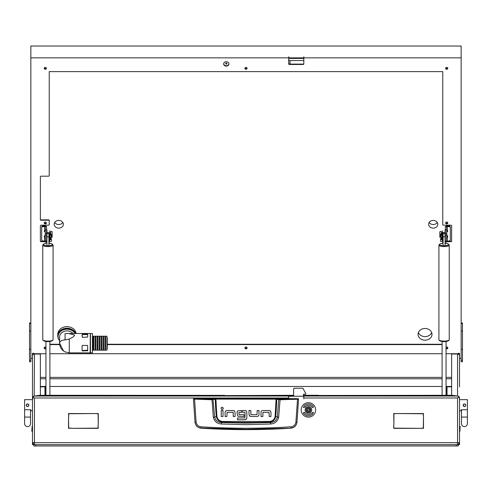 <?xml version="1.0" encoding="UTF-8"?>
<svg xmlns="http://www.w3.org/2000/svg" width="492" height="492" viewBox="0 0 492 492"><rect width="100%" height="100%" fill="white"/><g stroke="black" fill="none" stroke-linecap="round" stroke-linejoin="round"><path stroke-width="0.74" d="M318.945 395.488A2.626 2.608 180 0 0 317.937 395.285L303.484 395.285M318.146 395.488A2.626 2.608 180 0 0 317.937 395.476L451.588 395.285L457.726 396.035L458.938 396.595L459.067 397.991A1.962 1.378 -96.9 0 0 458.993 397.499M33.8 444.553L32.484 444.663L32.484 353.926L33.8 354.123M458.2 354.123L459.516 353.926L459.516 386.847M224.481 395.605L293.632 395.285M224.481 395.365L40.412 395.285L34.274 396.035L288.706 396.035L288.706 398.649M457.548 354.012L451.631 354.012L451.631 395.279L457.548 395.998L457.548 354.012A1.968 1.956 0 0 1 459.405 355.316L459.405 355.31A1.968 1.956 0 0 1 459.516 355.962M34.452 395.998L40.369 395.279L40.369 354.092L34.452 354.012L34.182 396.054M98.277 424.627L98.08 413.754L94.895 413.557L98.277 413.557L98.277 424.627M71.9 428.138L68.517 428.335L68.517 417.265L68.714 428.138L71.9 428.138M420.1 428.335L423.286 428.138L423.483 417.265L423.483 428.335L420.1 428.335M423.483 416.939L423.286 413.754L397.431 413.557L423.483 413.557L423.483 416.939M393.723 424.953L393.92 428.138L419.768 428.335L393.723 428.335L393.723 424.953M393.92 424.627L393.723 413.557L397.106 413.557L393.92 413.754L393.92 424.627M68.714 416.939L68.517 413.557L94.569 413.557L68.714 413.754L68.714 416.939M98.08 424.953L98.277 428.335L72.232 428.335L98.08 428.138L98.08 424.953M288.767 398.649L288.767 396.903A0.658 0.658 0 0 1 289.425 396.244L303.09 396.244A0.658 0.658 0 0 1 303.748 396.903L303.816 398.877L303.816 396.035L457.726 396.035M458.2 353.926L458.2 353.311L459.516 353.311L458.2 353.33M459.516 353.926L459.516 353.33M293.632 395.685L288.706 396.035M303.484 395.697L303.816 396.035M32.484 353.311L33.8 353.311L32.484 353.311L32.484 353.926M32.484 386.847L32.484 397.991L32.933 397.991L32.89 398.797M33.8 353.33L33.8 353.926M44.969 395.285L44.969 386.847L40.369 386.847M459.011 444.005L459.516 444.005L459.516 444.663L458.2 444.553M459.516 444.005L459.516 397.991L459.067 397.991M451.631 386.847L447.031 386.847L447.031 395.285M45.953 387.505L45.621 387.505L45.621 395.285M44.969 386.847L45.953 386.847M45.621 387.505L45.621 386.847M446.047 386.847L447.031 386.847M446.379 386.847L446.379 395.285M32.484 355.962A1.968 1.956 0 0 1 34.452 354.012M451.631 386.466L446.047 386.466M442.105 386.466L49.895 386.466M45.953 386.466L40.369 386.466M458.2 353.736L446.047 353.736M442.105 353.736L49.895 353.736M45.953 353.736L33.8 353.736M458.833 443.347L458.833 443.347A1.968 1.396 90 0 1 457.548 444.663L457.591 444.663A1.968 1.396 -90 0 0 458.882 443.347M32.933 398.803L33.062 396.595L34.452 397.991L34.452 442.689L457.548 442.689L457.498 444.663M33.167 443.347L33.167 443.347A1.968 1.396 -90 0 0 34.452 444.663L34.502 444.663M33.118 443.347A1.968 1.396 90 0 0 34.409 444.663L34.452 442.689L32.484 442.689A1.968 1.968 0 0 0 34.409 444.663A1.968 1.968 0 0 1 32.484 442.689M33.062 396.595L34.274 396.035M33.007 397.499A1.962 1.378 96.9 0 0 32.933 397.991M459.516 442.689A1.968 1.968 0 0 1 457.591 444.663A1.968 1.968 0 0 0 459.516 442.689L457.548 442.689L457.548 397.991L458.938 396.595M193.774 398.649L298.226 398.649L298.552 399.11L296.971 422.456C296.307 425.832 294.271 427.745 290.87 428.206A701.758 701.758 0 0 1 201.13 428.206L201.111 428.052C197.71 427.609 195.675 425.709 195.017 422.357L193.448 399.11L211.929 399.75L215.89 399.117L276.682 399.184L278.712 399.676L277.347 417.062C276.486 420.445 274.228 422.265 270.557 422.523L269.124 422.13A694.624 694.624 0 0 1 222.876 422.13C219.291 421.859 217.113 420.014 216.351 416.583L214.653 417.062L213.005 399.356L193.774 398.649L193.448 399.11L193.774 398.784M270.717 424.006L270.557 422.523L246 423.138L221.443 422.523L221.283 424.006L246 424.688L270.717 424.006C274.973 423.618 277.617 421.38 278.656 417.29L280.071 399.75L297.537 399.24L295.895 422.21C295.335 424.916 293.693 426.447 290.969 426.81C260.994 428.698 231.012 428.698 201.031 426.81C198.307 426.447 196.665 424.916 196.105 422.21L195.029 422.456C195.693 425.826 197.729 427.745 201.13 428.206M225.76 410.937L227.076 410.506L233.233 410.506A1.857 1.857 0 0 1 234.487 410.992L234.653 411.171M225.582 411.103A1.808 1.808 0 0 0 225.108 412.327L225.108 416.503L226.917 416.503L227.076 412.314L233.14 412.314L233.276 416.503L235.084 416.503L235.084 412.481L234.487 410.992M223.048 409.024L222.987 407.61M221.222 407.69L221 408.36C221.757 409.818 222.513 409.818 223.27 408.36C222.513 406.896 221.757 406.896 221 408.36M257.439 416.466L258.503 415.906A1.808 1.808 0 0 0 258.976 414.682L258.976 410.5L257.168 410.5L257.008 414.694L250.945 414.694L250.809 410.5L249.001 410.5L249.001 414.528L249.924 416.25M249.432 415.838L251 416.496L257.008 416.496M261.885 410.795L262.55 410.556M261.492 411.115A1.808 1.808 0 0 0 261.018 412.339L261.018 416.515L262.82 416.515L262.98 412.327L269.044 412.327L269.179 416.515L270.987 416.515L270.951 412.062M270.403 411.017L270.391 411.004A1.857 1.857 0 0 0 269.136 410.519L262.98 410.519M237.722 410.925L241.535 410.5L241.535 412.314L238.915 412.474L239.05 414.682L244.069 414.682L244.069 416.49L237.98 416.201M237.525 415.795L237.107 412.241A1.722 1.722 0 0 1 237.55 411.091M246.467 411.177L246.314 411.011A1.827 1.827 0 0 0 245.047 410.5L242.519 410.5L242.519 412.314L244.911 412.314M245.36 419.725L237.544 419.756L237.544 417.954L244.918 417.954L245.053 412.481M244.979 419.756L246.578 418.901M290.87 428.206L246 429.245L201.111 428.052L201.031 426.81M295.895 422.21L296.983 422.357C296.325 425.709 294.29 427.609 290.889 428.052L290.969 426.81M298.226 398.649L298.552 399.11L297.537 399.24L297.463 398.914L280.016 399.424L276.11 398.791L215.89 398.791L213.005 399.356M223.036 410.519L223.036 416.503L221.234 416.503L221.234 410.519L223.036 410.519M270.987 412.493L270.391 411.004M246.326 419.227L246.855 417.849L246.855 412.376L246.314 411.011M196.105 422.21L194.537 398.914M276.11 398.791L275.083 416.521C274.358 419.633 272.365 421.287 269.099 421.484L222.901 421.484C219.641 421.293 217.648 419.639 216.917 416.521L216.351 416.583A175.226 175.226 0 0 1 215.318 399.184L215.035 398.858M278.656 417.29L275.649 416.583A175.226 175.226 0 0 0 276.682 399.184L276.965 398.858M280.016 399.424L280.071 399.75L278.712 399.676L278.995 399.356M211.984 399.424L213.343 417.29C214.395 421.386 217.04 423.624 221.283 424.006M222.901 421.484L222.876 422.13L221.443 422.523C217.784 422.271 215.521 420.451 214.653 417.062L213.343 417.29M269.099 421.484L269.124 422.13C272.728 421.847 274.899 419.996 275.649 416.583L275.083 416.521M303.484 396.38L303.484 394.473A0.326 0.326 0 0 1 303.816 394.141L305.458 394.141A0.326 0.326 0 0 0 305.784 393.815L305.784 393.661A0.658 0.658 0 0 0 305.698 393.336L303.017 388.569A0.658 0.658 0 0 0 302.445 388.231L294.29 388.231A0.658 0.658 0 0 0 293.632 388.889L293.632 396.244M307.506 408.083A2.036 2.036 0 0 0 306.59 410.814A2.036 2.036 0 0 0 309.314 411.736A2.036 2.036 0 0 0 310.237 409.006A2.036 2.036 0 0 0 307.506 408.083M309.431 411.97A2.3 2.3 0 0 1 306.35 410.931A2.3 2.3 0 0 1 307.395 407.85A2.3 2.3 0 0 1 310.47 408.889A2.3 2.3 0 0 1 309.431 411.97M308.853 408.815L308.773 408.877A0.381 0.381 0 0 1 308.183 408.834L307.697 409.08A0.381 0.381 0 0 1 307.371 409.572L307.334 410.119A0.381 0.381 0 0 1 307.592 410.648L308.047 410.949A0.381 0.381 0 0 1 308.638 410.986L309.13 410.746A0.381 0.381 0 0 1 309.456 410.254L309.493 409.707A0.381 0.381 0 0 1 309.228 409.178L308.853 408.815M32.152 431.521L31.826 431.195L32.152 426.269L32.152 431.521L32.484 431.521M459.848 426.269L460.174 426.595L459.848 431.521L459.848 426.269L459.516 426.269M298.539 396.244A1.87 1.87 0 0 1 299.234 396.244M459.516 399.658L467.4 399.658L467.4 409.762L461.158 409.762L461.158 410.826L459.516 410.826M465.758 405.242A1.316 1.316 0 0 1 464.442 406.558A1.316 1.316 0 0 1 463.132 405.242A1.316 1.316 0 0 1 464.442 403.932A1.316 1.316 0 0 1 465.758 405.242C464.885 406.939 464.005 406.939 463.132 405.242C464.005 403.551 464.878 403.551 465.758 405.242L465.733 405.5M463.513 406.177L463.938 406.46L463.513 406.177M461.49 417.068L467.4 417.068L467.4 423.643A2.958 2.958 0 0 1 464.442 426.595A2.958 2.958 0 0 1 461.49 423.643A2.958 2.958 0 0 0 464.442 426.595A2.958 2.958 0 0 1 461.49 423.643L461.49 409.762M467.4 423.643A2.958 2.958 0 0 1 464.442 426.595M26.347 404.731L26.248 405.15M28.425 404.258L27.029 404.043M26.636 404.307L26.365 404.682M26.365 404.695L26.242 405.242C27.115 403.551 27.995 403.551 28.868 405.242L28.843 405.5M32.484 410.826L30.842 410.826L30.842 409.762L24.6 409.762L24.6 399.658L32.484 399.658M28.868 405.242C27.995 406.939 27.122 406.939 26.242 405.242A1.316 1.316 0 0 0 27.558 406.558A1.316 1.316 0 0 0 28.868 405.242A1.316 1.316 0 0 0 27.558 403.932A1.316 1.316 0 0 0 26.242 405.242M30.51 417.068L24.6 417.068L24.6 423.643A2.958 2.958 0 0 0 27.558 426.595A2.958 2.958 0 0 0 30.51 423.643A2.958 2.958 0 0 1 27.558 426.595A2.958 2.958 0 0 0 30.51 423.643L30.51 409.762M24.6 423.643A2.958 2.958 0 0 0 27.558 426.595M305.126 409.91A3.284 3.284 0 0 0 308.41 413.194A3.284 3.284 0 0 0 311.694 409.91A3.284 3.284 0 0 0 308.41 406.626A3.284 3.284 0 0 0 305.126 409.91M315.636 409.91A7.226 7.226 0 0 0 308.41 402.684A7.226 7.226 0 0 0 301.184 409.91A7.226 7.226 0 0 0 308.41 417.136A7.226 7.226 0 0 0 315.636 409.91M303.293 412.868A5.91 5.91 0 0 0 312.74 413.944L313.422 412.247L311.774 413.046A4.6 4.6 0 0 1 304.431 412.21L303.293 412.868M313.533 406.958A5.91 5.91 0 0 0 304.087 405.882L303.404 407.579L305.286 407.001L305.046 406.773A4.6 4.6 0 0 1 312.395 407.61L313.533 406.958M226.289 64.108A0.658 0.547 0 0 1 226.289 63.007A0.658 0.547 0 0 1 226.289 64.108M246.615 347.1A0.824 0.689 0 0 1 246 348.244A0.824 0.689 0 0 1 245.385 347.1M447.32 222.163A0.824 0.689 0 0 1 446.705 223.306A0.824 0.689 0 0 1 446.09 222.163M45.91 222.163A0.824 0.689 0 0 1 45.295 223.306A0.824 0.689 0 0 1 44.68 222.163M246.615 67.509A0.824 0.689 0 0 1 246 68.646A0.824 0.689 0 0 1 245.385 67.509M45.953 347.967A0.824 0.689 0 0 1 44.68 347.1M447.32 347.1A0.824 0.689 0 0 1 446.047 347.967M446.047 348.705A1.15 0.966 0 0 0 447.855 347.912A1.15 0.966 0 0 0 446.047 347.124A0.824 0.689 0 0 1 446.09 347.1M447.32 67.509A0.824 0.689 0 0 1 446.705 68.646A0.824 0.689 0 0 1 446.09 67.509M45.91 67.509A0.824 0.689 0 0 1 45.295 68.646A0.824 0.689 0 0 1 44.68 67.509M45.295 230.25A1.476 1.236 0 0 1 44.883 230.201M62.835 222.476A4.6 3.85 0 0 1 58.763 224.537A4.6 3.85 0 0 1 54.692 222.476M58.763 228.122A4.6 3.85 0 0 1 54.163 224.266A4.6 3.85 0 0 1 58.763 220.416A4.6 3.85 0 0 1 63.363 224.266A4.6 3.85 0 0 1 58.763 228.122M437.308 222.476A4.6 3.85 0 0 1 433.237 224.537A4.6 3.85 0 0 1 429.165 222.476M433.237 228.122A4.6 3.85 0 0 1 428.637 224.266A4.6 3.85 0 0 1 433.237 220.416A4.6 3.85 0 0 1 437.837 224.266A4.6 3.85 0 0 1 433.237 228.122M425.026 328.496A6.98 5.849 180 0 0 418.046 334.345A6.98 5.849 180 0 0 425.026 340.193A6.98 5.849 180 0 0 432.007 334.345A6.98 5.849 180 0 0 425.026 328.496M418.378 332.549A6.98 5.849 180 0 0 425.026 336.608A6.98 5.849 180 0 0 431.668 332.549M45.91 347.1A0.824 0.689 0 0 1 45.953 347.143A1.15 0.966 0 0 0 44.145 347.912A1.15 0.966 0 0 0 45.953 348.705M288.706 59.421A1.316 1.101 180 0 0 290.016 60.522L290.016 64.108L303.773 64.108M290.016 64.108A1.316 1.101 0 0 1 288.706 63.007M290.016 60.522L303.816 60.522M447.117 230.201A1.476 1.236 0 0 1 446.705 230.25M226.289 61.715A2.626 2.202 180 0 0 223.663 63.917A2.626 2.202 180 0 0 226.289 66.119A2.626 2.202 180 0 0 228.921 63.917A2.626 2.202 180 0 0 226.289 61.715M228.909 63.739A2.626 2.202 0 0 1 226.289 65.756A2.626 2.202 0 0 1 223.669 63.739M247.132 68.142A1.15 0.966 0 0 1 244.868 68.142M246 69.28A1.15 0.966 0 0 1 246 67.355A1.15 0.966 0 0 1 246 69.28M46.426 222.796A1.15 0.966 0 0 1 44.163 222.796M45.295 223.94A1.15 0.966 0 0 1 45.295 222.015A1.15 0.966 0 0 1 45.295 223.94M247.132 347.733A1.15 0.966 0 0 1 244.868 347.733M246 348.877A1.15 0.966 0 0 1 246 346.952A1.15 0.966 0 0 1 246 348.877M447.837 222.796A1.15 0.966 0 0 1 445.574 222.796M446.705 223.94A1.15 0.966 0 0 1 446.705 222.015A1.15 0.966 0 0 1 446.705 223.94M45.953 348.342A1.15 0.966 0 0 1 44.163 347.733M447.837 347.733A1.15 0.966 0 0 1 446.047 348.342M447.837 68.142A1.15 0.966 0 0 1 445.574 68.142M446.705 69.28A1.15 0.966 0 0 1 446.705 67.355A1.15 0.966 0 0 1 446.705 69.28M46.426 68.142A1.15 0.966 0 0 1 44.163 68.142M45.295 69.28A1.15 0.966 0 0 1 45.295 67.355A1.15 0.966 0 0 1 45.295 69.28M48.579 219.862A0.658 0.547 0 0 1 49.237 220.416L49.237 220.773A0.658 0.547 180 0 0 48.579 220.225L48.579 219.862L41.027 219.862L41.027 220.225L48.579 220.225M40.369 240.779A0.658 0.547 180 0 0 41.027 241.332L41.027 241.689A0.658 0.547 0 0 1 40.369 241.142L40.369 225.73A0.658 0.547 0 0 1 41.027 225.176L48.579 225.176A0.658 0.547 180 0 0 49.237 224.629L49.237 220.773M30.842 323.558L29.526 323.558L29.526 361.774L30.842 361.774L30.842 46.02L461.158 46.02L461.158 361.774L462.474 361.774L462.474 360.279L461.158 360.279M288.835 57.859L288.835 58.413L303.681 58.413L303.681 57.859L288.835 57.859L288.706 56.783L288.706 63.917A0.658 0.547 0 0 0 289.358 64.464L303.158 64.464L303.158 64.108L289.358 64.108L289.358 64.464M461.158 57.859L303.816 57.859L303.816 56.783L303.681 57.859M443.089 241.763A0.658 0.547 180 0 0 442.763 242.242L442.763 243.294M442.763 242.242L442.763 241.88A0.658 0.547 0 0 1 443.089 241.406M41.027 220.225A0.658 0.547 0 0 1 40.369 219.672L40.369 176.745A0.658 0.547 0 0 1 41.027 176.191L48.579 176.191A0.658 0.547 180 0 0 49.237 175.644L49.237 71.623L442.763 71.623L442.763 224.629A0.658 0.547 180 0 0 443.421 225.176L450.973 225.176A0.658 0.547 0 0 1 451.631 225.73L451.631 241.142A0.658 0.547 0 0 1 450.973 241.689L450.973 241.332L446.705 241.332M30.842 57.859L288.706 57.859M461.158 358.373L459.516 358.373M32.484 358.373L30.842 358.373M303.816 57.859L303.816 63.917A0.658 0.547 0 0 1 303.158 64.464M445.063 241.689L445.389 241.689M446.705 241.689L450.973 241.689M442.105 344.609L107.231 344.609M59.692 344.609L49.895 344.609M49.237 243.294L49.237 242.242A0.658 0.547 180 0 0 48.911 241.763M41.027 241.689L45.295 241.689M46.611 241.689L46.937 241.689M46.937 241.332L46.611 241.332M45.295 241.332L41.027 241.332M48.911 241.406A0.658 0.547 0 0 1 49.237 241.88L49.237 242.242M49.895 344.252L59.643 344.252M107.231 344.252L442.105 344.252M445.389 241.332L445.063 241.332M450.973 241.332A0.658 0.547 180 0 0 451.631 240.779M40.369 219.315A0.658 0.547 180 0 0 41.027 219.862M288.706 63.554A0.658 0.547 180 0 0 289.358 64.108M303.158 64.108A0.658 0.547 180 0 0 303.816 63.554M29.526 323.558L29.526 323.023L30.842 323.023M461.158 323.023L462.474 323.023L462.474 360.279M447.702 230.68A1.082 0.91 0 0 1 446.705 231.228M446.705 230.133A1.082 0.91 0 0 1 446.705 231.947M447.702 236.185A1.082 0.91 0 0 1 447.031 236.689M447.031 235.68A1.082 0.91 0 0 1 447.031 237.408M447.363 229.5L446.902 229.5A1.839 1.544 180 0 0 446.798 229.5M447.363 238.196L446.705 238.411M446.705 229.702L447.363 229.389M445.389 226.904L446.81 226.738L446.705 235.102L445.389 235.102L445.389 226.904M449.005 225.92A1.316 1.101 0 0 1 450.321 227.021L450.321 227.741A1.316 1.101 180 0 0 449.005 226.64L449.005 225.92L447.191 225.92A1.796 0.984 0 0 0 445.414 226.738M449.005 226.64L446.81 226.738M450.321 227.741L450.321 239.844A1.316 1.101 180 0 1 449.005 240.945L446.705 241.203M445.389 241.092L446.705 241.092L446.705 242.107L445.389 242.113L445.389 235.102M445.389 230.164A1.839 1.544 180 0 0 445.063 231.037L445.063 230.324A1.839 1.544 0 0 1 445.389 229.444M445.063 233.602L445.063 236.849L443.089 236.849L443.089 233.602L445.063 233.602L445.063 232.691L443.089 232.593L445.063 232.593L445.063 231.037M446.705 238.079A1.839 1.544 180 0 0 446.902 238.085L447.363 238.085M446.705 241.092L446.705 235.102M446.902 234.659L446.902 237.943L446.705 234.659M441.816 237.095L441.816 238.356L441.422 237.15M441.422 235.354L441.422 234.967M442.08 234.247L441.816 235.287M443.089 234.247L442.566 234.247L442.566 238.356L443.089 238.356M442.345 234.85L442.345 238.036M442.32 236.713L442.345 241.049A0.922 0.504 0 0 1 441.422 241.554A0.922 0.504 0 0 1 440.506 241.049L440.531 239.358L441.422 237.599M440.506 236.584L440.506 234.998A0.922 0.504 0 0 0 441.422 235.502A0.922 0.504 0 0 0 442.345 234.998L442.08 236.984L440.506 236.584M442.345 234.998L442.345 230.766L442.08 234.998A0.658 0.357 180 0 1 440.789 234.912L442.068 232.156L440.537 231.474L441.81 232.156L440.531 234.875A0.922 0.504 0 0 0 440.506 234.998M440.389 231.597A0.658 0.455 -128.7 0 0 439.848 231.929L439.848 236.91A0.658 0.455 -128.7 0 0 440.389 237.648L441.275 237.98M441.262 235.348L441.515 234.745L442.056 234.985M442.345 237.255L442.345 238.798M441.244 238.036L440.764 239.463M440.789 239.542L442.08 239.463L442.08 236.984M441.349 239.776L442.013 238.356M442.08 239.77L442.345 239.463L440.506 239.463M440.063 231.584A0.658 0.455 51.3 0 1 440.537 231.474M44.969 237.408A1.082 0.91 0 0 1 44.969 235.68M45.295 231.947A1.082 0.91 0 0 1 45.295 230.133M44.637 238.196L44.809 240.945L45.295 241.203M44.637 229.389L45.295 229.702M45.295 238.411L44.809 238.196M42.995 226.64A1.316 1.101 180 0 0 41.679 227.741L41.679 227.021A1.316 1.101 0 0 1 42.995 225.92L42.995 226.64L46.586 226.738L46.611 242.113L45.295 242.107L45.295 241.092L46.611 241.092M42.995 225.92L44.809 225.92A1.796 0.984 180 0 1 46.586 226.738M41.679 227.741L41.679 239.844A1.316 1.101 180 0 0 42.995 240.945L44.809 240.945M44.969 236.689A1.082 0.91 0 0 1 44.298 236.185M45.295 231.228A1.082 0.91 0 0 1 44.298 230.68M46.611 229.444A1.839 1.544 0 0 1 46.937 230.324L46.937 232.593L48.911 232.593L46.937 232.691L46.937 233.602L48.911 233.602L48.911 232.691M45.295 238.079A1.839 1.544 180 0 1 45.098 238.085L44.637 238.085M46.937 231.037A1.839 1.544 180 0 0 46.611 230.164M45.203 229.5A1.839 1.544 180 0 0 45.098 229.5L44.637 229.5M46.611 235.102L45.295 235.102L45.19 226.738M45.295 235.102L45.295 241.092M45.098 237.943L45.098 234.659L45.295 237.943M50.578 237.15L50.184 238.356L50.184 237.095M48.911 238.356L49.434 238.356L49.434 234.247L48.911 234.247M50.184 235.287L49.92 234.247M50.578 234.967L50.578 235.354M50.578 237.599L51.494 239.463L49.655 239.463L49.655 234.85M50.725 237.98L51.611 237.648A0.658 0.455 128.7 0 0 52.152 236.91L52.152 231.929A0.658 0.455 128.7 0 0 51.611 231.597L50.19 232.156L51.469 234.875A0.922 0.504 180 0 1 51.494 234.998L51.494 236.584L49.92 236.984L49.92 239.463L51.211 239.389L50.756 238.036M51.494 239.463L51.494 241.049A0.922 0.504 180 0 1 50.578 241.554A0.922 0.504 180 0 1 49.655 241.049L49.655 239.463L49.92 239.77M50.651 239.776L49.987 238.356M49.655 238.798L49.655 237.255M51.494 234.998A0.922 0.504 180 0 1 50.578 235.502A0.922 0.504 180 0 1 49.655 234.998L49.92 230.766L49.92 234.998A0.658 0.357 0 0 0 51.211 234.912L49.932 232.156L51.463 231.474A0.658 0.455 -51.3 0 1 51.937 231.584M49.944 234.985L50.485 234.745L50.737 235.348M49.68 236.713L49.655 234.998M49.655 236.584L49.92 236.984M75.706 333.496A9.2 7.706 180 0 0 68.523 328.33A9.2 7.706 180 0 0 59.698 331.208A9.2 7.706 180 0 0 57.779 335.925A9.2 7.706 180 0 0 58.64 339.185M76.119 333.496A9.2 7.706 180 0 0 69.464 326.928A9.2 7.706 180 0 0 59.698 329.634A9.2 7.706 180 0 0 57.779 334.345L57.779 335.925M82.084 335.673L82.084 336.227M87.668 336.19L87.668 335.673M90.134 351.306L90.294 350.876M65.061 339.947L65.061 333.631L68.714 333.496L74.581 335.07C74.544 336.067 72.773 337.389 69.274 339.019L65.061 339.947C61.666 340.089 59.839 341.165 59.581 343.188L63.542 350.999L65.061 351.909L69.274 352.875L69.274 339.019M82.084 335.07L82.416 333.754L87.668 333.84L87.668 337.069L82.416 337.346L82.084 335.07M68.714 333.496L90.294 333.496L90.294 335.07L90.134 352.881L68.652 352.856M72.982 333.496A7.392 6.193 180 0 0 66.974 330.913A7.392 6.193 180 0 0 59.581 337.106L59.581 343.188C59.661 346.417 60.983 349.025 63.542 350.999M75.012 333.496A8.868 7.429 180 0 0 66.974 329.209A8.868 7.429 180 0 0 58.105 336.639A8.868 7.429 180 0 0 59.581 340.747M75.356 333.496A8.868 7.429 180 0 0 66.974 328.496A8.868 7.429 180 0 0 58.105 335.925L58.105 336.639M92.434 335.07L92.434 333.496L90.46 333.496L90.46 352.881L92.434 352.881L92.434 335.07M82.416 350.919L82.084 350.704L82.084 345.753L82.416 345.415L87.342 345.415L87.668 345.753L87.668 350.704L82.416 350.919L82.416 350.513L87.668 350.236M90.294 335.07L90.134 336.749M87.668 334.554L82.084 334.554M82.084 350.236L82.416 350.513M106.899 337.506L107.231 337.506L107.231 348.871L106.899 348.871M99.673 337.327L99.673 336.19L100.989 336.19L100.989 350.187L99.673 350.187L99.673 337.327M92.434 350.187L93.105 350.187L93.105 336.19L92.434 336.19M93.763 337.327L93.763 336.19L95.073 336.19L95.073 350.187L93.763 350.187L93.763 337.327M95.731 337.327L95.731 336.19L97.047 336.19L97.047 350.187L95.731 350.187L95.731 337.327M97.705 337.327L97.705 336.19L99.015 336.19L99.015 350.187L97.705 350.187L97.705 337.327M101.641 337.327L101.641 336.19L102.957 336.19L102.957 350.187L101.641 350.187L101.641 337.327M103.615 337.327L103.615 336.19L104.931 336.19L104.931 350.187L103.615 350.187L103.615 337.327M105.583 337.327L105.583 336.19L106.899 336.19L106.899 350.187L105.583 350.187L105.583 337.327M52.416 244.444A5.16 1.421 180 0 1 53.081 245.145A5.16 1.421 180 0 1 47.921 246.566A5.16 1.421 180 0 1 42.767 245.145L42.767 339.671A5.16 1.421 180 0 0 47.921 341.097A5.16 1.421 180 0 0 53.081 339.671C52.742 342.272 43.118 342.284 42.767 339.671M48.911 243.276L52.09 243.921L53.081 245.145L53.081 339.671M46.937 245.692L48.911 245.692L48.911 236.849L46.937 236.849L46.937 245.692M46.937 236.849L46.937 233.602M48.911 233.602L48.911 236.849M45.953 395.285L45.953 341.448M49.895 395.285L49.895 341.448M448.569 244.444A5.16 1.421 180 0 1 449.233 245.145L449.233 339.671A5.16 1.421 180 0 1 444.079 341.097A5.16 1.421 180 0 1 438.919 339.671L438.919 245.145A5.16 1.421 180 0 1 439.584 244.444M443.089 236.849L443.089 245.692L445.063 245.692L445.063 236.849M443.089 232.691L443.089 233.602M446.047 395.285L446.047 341.448M442.105 395.285L442.105 341.448M35.768 445.98L458.2 445.98L458.2 444.663L33.8 444.663L33.8 445.98L35.768 445.98L35.768 444.663M32.995 354.658L32.484 354.658M459.516 354.658L459.005 354.658M288.706 397.991L34.452 397.991M457.548 397.991L303.816 397.991M446.379 387.505L446.047 387.505M289.358 395.685L289.358 396.251M32.484 444.005L32.989 444.005M451.631 378.772L446.047 378.772M442.105 378.772L49.895 378.772M45.953 378.772L40.369 378.772M40.369 377.382L45.953 377.382M49.895 377.382L442.105 377.382M446.047 377.382L451.631 377.382M33.985 396.091A1.968 1.956 180 0 0 33.216 396.466M33.062 396.607A1.968 1.956 180 0 0 32.484 397.991M459.516 397.991A1.968 1.956 180 0 0 458.938 396.607M458.784 396.466A1.968 1.956 180 0 0 458.015 396.091M298.226 398.784L297.463 398.914M216.917 416.521L215.89 398.791M29.526 360.279L30.842 360.279M29.526 349.277L30.842 349.277M29.526 331.091L30.842 331.091M462.474 323.558L461.158 323.558M462.474 331.091L461.158 331.091M462.474 349.277L461.158 349.277M447.191 229.389L447.191 226.64M447.191 240.945L447.191 238.196M445.389 233.294L446.705 233.294M446.705 229.789L445.389 229.789M446.705 241.984L445.389 241.984M442.056 232.212L442.056 234.247L442.068 232.156M44.809 226.64L44.809 229.389M46.611 241.984L45.295 241.984M45.295 233.294L46.611 233.294M46.611 229.789L45.295 229.789M49.932 232.156L49.932 234.247L49.944 232.212M87.342 334.376L87.342 333.754M82.416 334.376L82.416 333.754M87.342 350.513L87.342 350.919M52.416 340.372A4.502 1.242 180 0 1 47.921 341.546A4.502 1.242 180 0 1 43.431 340.372M48.911 243.3A4.502 1.242 180 0 1 52.423 244.512A4.502 1.242 180 0 1 47.921 245.754A4.502 1.242 180 0 1 43.425 244.512A4.502 1.242 180 0 1 46.937 243.3M46.937 243.276L43.745 243.927L42.767 245.145A5.16 1.421 180 0 1 43.431 244.444M445.063 243.3A4.502 1.242 180 0 1 448.575 244.512A4.502 1.242 180 0 1 444.079 245.754A4.502 1.242 180 0 1 439.577 244.512A4.502 1.242 180 0 1 443.089 243.3M445.063 243.276L448.255 243.927L449.233 245.145A5.16 1.421 180 0 1 444.079 246.566A5.16 1.421 180 0 1 438.919 245.145L439.909 243.921L443.089 243.276M448.569 340.372A4.502 1.242 180 0 1 444.079 341.546A4.502 1.242 180 0 1 439.584 340.372M456.232 445.98L456.232 444.663M32.152 426.269L32.484 426.269M459.848 431.521L459.516 431.521M467.4 417.068L467.4 409.762M24.6 417.068L24.6 409.762M446.705 242.113L445.389 242.113M445.063 233.675L445.389 233.675M445.063 238.934L445.389 238.934M46.611 242.113L45.295 242.113M46.937 238.934L46.611 238.934M46.937 233.675L46.611 233.675M90.46 350.876L90.134 350.876M105.583 337.506L104.931 337.506M103.615 337.506L102.957 337.506M101.641 337.506L100.989 337.506M99.673 337.506L99.015 337.506M97.705 337.506L97.047 337.506M95.731 337.506L95.073 337.506M93.763 337.506L93.105 337.506M93.763 348.871L93.105 348.871M95.731 348.871L95.073 348.871M97.705 348.871L97.047 348.871M99.673 348.871L99.015 348.871M101.641 348.871L100.989 348.871M103.615 348.871L102.957 348.871M105.583 348.871L104.931 348.871M449.233 339.671C448.901 342.272 439.276 342.284 438.919 339.671"/></g></svg>
